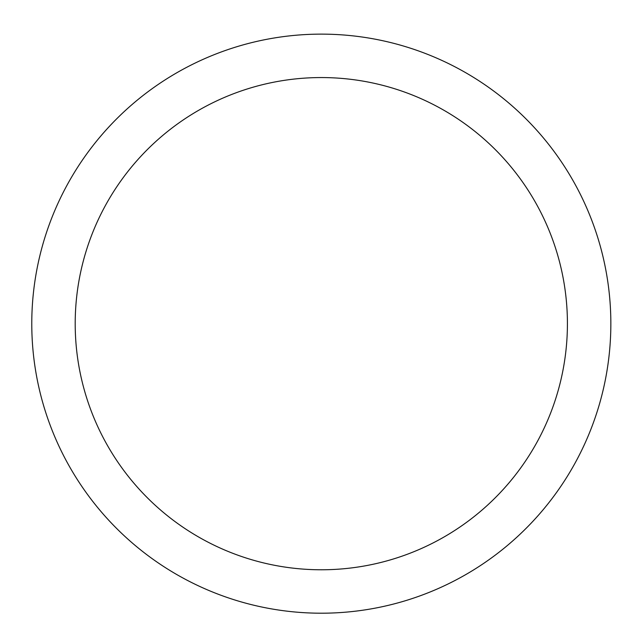 <?xml version="1.0" encoding="UTF-8"?>
<svg xmlns="http://www.w3.org/2000/svg" width="643" height="643" viewBox="0 0 643 643"><rect width="100%" height="100%" fill="white"/><g stroke="black" fill="none" stroke-linecap="round" stroke-linejoin="round"><path stroke-width="0.96" d="M67.218 184.854A289.543 289.543 0 0 1 460.123 69.573A289.543 289.543 0 0 1 575.405 462.478A289.543 289.543 0 0 1 182.499 577.76A289.543 289.543 0 0 1 67.218 184.854M105.331 205.672A246.108 246.108 0 0 1 439.298 107.686A246.108 246.108 0 0 1 537.291 441.661A246.108 246.108 0 0 1 203.317 539.646A246.108 246.108 0 0 1 105.331 205.672"/></g></svg>
